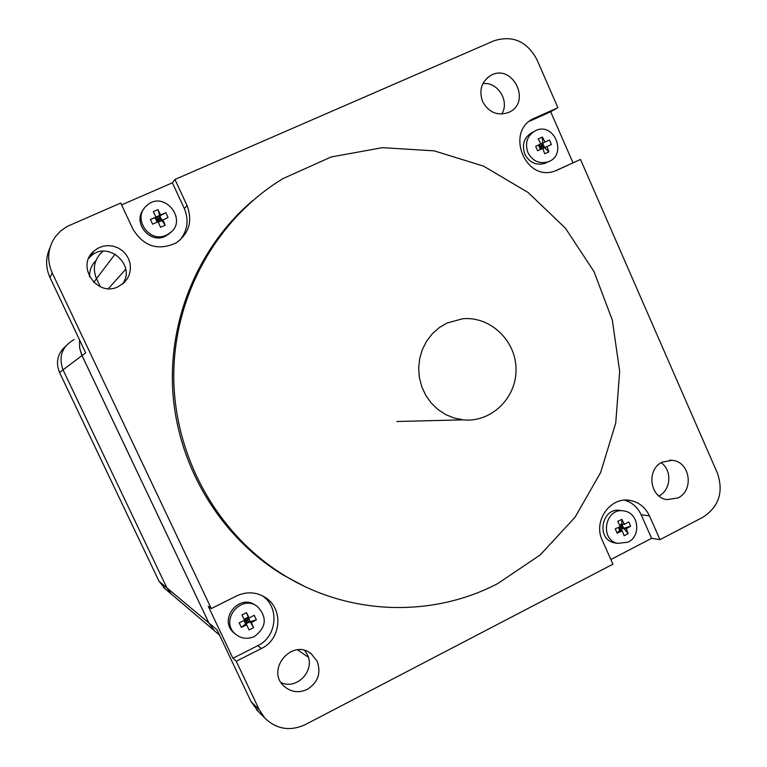 <?xml version="1.0" encoding="UTF-8"?>
<svg xmlns="http://www.w3.org/2000/svg" width="767" height="767" viewBox="0 0 767 767"><rect width="100%" height="100%" fill="white"/><g stroke="black" fill="none" stroke-linecap="round" stroke-linejoin="round"><path stroke-width="1.15" d="M659.984 539.652L649.438 515.817C645.488 507.457 639.189 502.356 630.541 500.525C610.705 495.961 592.747 521.004 602.258 540.208L612.948 564.176L305.161 724.681C289.945 731.545 276.465 729.302 264.73 717.97L259.256 709.791L251.058 701.623L217.003 629.793L208.912 623.025L214.463 630.762L217.013 632.938L214.463 630.762L208.912 623.025L81.523 354.507L79.624 347.882L79.528 339.867L79.624 347.882L82.002 355.562L85.655 352.801L49.999 277.587L52.156 272.784C46.701 260.147 47.707 248.201 55.186 236.936L60.622 230.953L67.304 226.37L120.735 203.034L133.007 229.285C143.736 246.523 158.088 251.068 176.084 242.947C189.133 233.465 192.785 221.001 187.043 205.556L184.32 208.547L172.383 182.805L174.953 179.459L493.967 40.795C512.548 35.004 526.833 41.207 536.833 59.404L557.906 107.687L550.677 111.742L573.016 162.853L580.494 159.45L717.509 473.364C723.703 492.136 718.852 506.757 702.975 517.226L659.984 539.652L651.605 538.319L641.183 514.782C637.713 507.332 632.209 502.462 624.674 500.18M121.608 204.894L172.383 182.805M259.256 709.791L236.255 661.269L232.909 658.259L208.24 606.227L211.28 608.557L52.156 272.784M251.058 701.623L258.306 711.498M304.882 650.598L307.318 654.519C315.611 670.176 297.126 690.156 281.144 682.668M49.951 247.837C45.493 257.664 45.512 267.578 49.999 277.587M88.713 258.326L90.468 256.523C107.524 239.62 136.948 265.401 122.308 284.241M482.865 83.632C497.802 81.57 509.921 101.186 501.752 114.072M661.144 462.741C672.323 470.229 671.01 490.075 658.93 495.952M179.689 240.359C187.57 230.848 189.113 220.244 184.32 208.547M174.953 179.459L187.043 205.556M550.677 111.742L529.585 121.215M580.494 159.45L555.289 170.868C524.992 182.91 504.389 130.122 534.8 118.051L557.906 107.687M556.487 170.427L573.016 162.853M651.605 538.319L610.877 559.527M211.28 608.557L236.667 595.911C247.003 591.223 256.811 591.913 266.082 597.972C283.732 609.449 281.01 639.448 261.47 648.479L236.255 661.269M307.299 689.38C298.871 693.224 291.192 692.237 284.26 686.398C265.2 670.013 292.227 637.693 311.297 653.887L317.126 661.202C321.306 673.052 318.027 682.448 307.299 689.38M118.051 286.772C97.054 297.423 75.684 266.063 93.871 251.087L98.09 248.125L102.922 246.255L108.08 245.593L113.286 246.178L118.223 247.962L122.605 250.857L126.191 254.673L128.779 259.217L130.208 264.203L130.409 269.361L129.364 274.385L127.14 278.996L123.851 282.927L118.051 286.772M677.97 497.917L667.041 499.633C649.726 497.61 646.092 469.356 662.237 462.137L672.141 460.325C689.993 461.456 694.461 490.41 677.97 497.917M508.483 112.519C497.352 116.143 488.723 112.481 482.616 101.541C478.781 90.525 481.36 81.906 490.353 75.703C512.164 62.395 532.24 102.203 508.914 112.318L508.483 112.519M303.368 585.796L283.512 575.221C222.085 538.271 179.286 469.529 173.074 395.398C167.139 321.258 198.26 246.437 253.206 200.206M232.909 658.259L257.798 645.651C277.088 636.744 279.782 607.138 262.352 595.806L262.093 595.623M497.649 583.629C433.067 617.425 350.826 615.719 285.813 576.305C218.902 536.152 174.425 458.388 173.773 377.374C173.304 296.369 216.706 218.653 283.061 178.577L331.133 156.976L382.484 147.657L434.227 150.869L483.593 166.142L528.06 192.45L565.432 228.211L593.955 271.489L612.306 320.031L619.678 371.41L615.728 423.077L600.638 472.51L575.068 517.236L540.198 554.953L497.649 583.629M619.65 525.088L621.797 523.986L624.405 524.36L628.719 521.886L630.647 526.21L623.715 528.3L621.797 523.986L620.244 526.306M615.249 528.837L620.321 526.469L617.732 521.435L621.826 519.326L621.778 525.999L623.715 528.3L620.704 529.201L617.176 533.18L615.249 528.837M618.317 527.437L619.64 530.4L619.439 526.9M620.704 529.201L619.64 526.804M620.043 526.603L619.746 527.044L623.715 528.3L619.64 530.4L622.248 530.802L617.176 533.18M630.647 526.21L626.332 528.693L623.715 528.3L628.163 533.602L624.089 535.721L622.248 530.802M618.451 527.725L621.778 525.999M626.332 528.693L628.163 533.602M621.826 519.326L624.405 524.36M628.106 542.154L617.761 543.41C598.682 539.508 605.594 506.441 624.501 511.062C638.71 513.142 641.356 536.075 628.106 542.154M616.227 543.141L614.204 542.787C595.221 538.904 602.095 506.028 620.915 510.621L622.382 510.803M542.394 137.044L542.672 143.228L544.637 147.695L546.957 146.526L548.884 151.847L544.704 153.745L542.777 148.424L537.638 150.773L535.663 146.276L540.802 143.928L538.213 138.932L542.394 137.044L544.992 142.029L542.672 143.228L542.787 145.903L548.884 151.847M539.498 147.389L540.706 146.842L542.672 143.228L538.501 145.116L540.706 146.842L542.787 145.903M542.815 148.52L544.637 147.695L540.706 146.842L540.476 149.479M540.428 149.498L538.501 145.116L540.802 143.928M535.663 146.276L549.46 140.025L551.425 144.522L546.957 146.526M544.992 142.029L549.46 140.025M539.728 144.608L541.636 148.951M527.897 152.566C524.638 142.652 527.265 135.289 535.788 130.505C554.608 121.675 567.676 155.519 547.954 161.875C539.201 164.167 532.509 161.07 527.897 152.566M547.264 162.211L544.752 163.4C536.047 165.682 529.393 162.594 524.801 154.148C521.56 144.282 524.177 136.967 532.653 132.202L533.333 131.838M244.05 619.19L248 617.205L249.15 618.01L254.213 615.268L256.36 619.813L250.138 621.74L248 617.205L246.37 620.311L244.309 619.736M239.179 622.814L244.587 620.302L241.95 614.952L246.523 612.67L250.138 621.74L247.434 622.574L241.327 627.368L239.179 622.814M243.973 620.589L245.593 624.022L246.37 620.311L245.498 618.461M247.434 622.574L246.37 620.311L250.138 621.74L245.593 624.022L246.734 624.846L241.327 627.368M256.36 619.813L251.298 622.555L250.138 621.74L253.589 627.655L249.035 629.956L246.734 624.846M244.328 621.337L248.633 619.17M251.298 622.555L253.589 627.655M246.523 612.67L249.15 618.01M254.5 636.447C247.52 639.563 241.126 638.738 235.335 633.973C219.151 620.426 241.49 593.38 257.683 606.764C267.367 617.55 266.312 627.444 254.5 636.447M235.459 634.088L233.83 632.785C217.933 619.496 239.486 592.738 255.708 605.489M157.551 221.951L158.29 219.583L162 220.57L165.202 225.201L160.533 227.253L158.117 221.701L152.633 224.194L150.428 219.458L165.845 212.699L168.04 217.416L162 220.57L159.814 215.853L165.845 212.699M150.428 219.458L159.814 215.853L158.29 219.583L155.155 217.905L157.13 222.142M159.296 221.749L157.197 217.224M156.334 220.436L160.61 218.557L162 220.57L158.328 222.181M155.912 216.965L153.275 211.673L157.954 209.621L160.61 218.557M162.796 219.64L165.202 225.201M157.954 209.621L160.591 214.913M166.353 235.143C149.172 243.791 131.771 217.799 146.698 205.652C164.09 189.123 189.257 220.963 168.98 233.695L166.353 235.143M171.204 231.912L165.241 236.322C149.479 244.28 132.077 222.085 143.88 208.931M100.928 253.12C94.073 260.598 92.596 269.121 96.508 278.67C92.596 269.121 94.073 260.598 100.928 253.12L103.133 251.221M159.037 581.29L166.822 587.8L171.377 594.137L173.476 595.921L171.377 594.137L166.822 587.8L63.028 369.838C58.311 356.645 62.012 346.54 74.15 339.532C62.012 346.54 58.311 356.645 63.028 369.838L82.002 355.562L208.912 623.025L166.822 587.8L63.028 369.838L59.538 372.474L159.037 581.29L165.413 589.075M93.747 282.333L96.508 278.67L100.314 286.753L96.508 278.67L115.155 254.04M446.893 323.089L439.04 327.777L432.166 333.923L426.519 341.315L422.291 349.685L419.645 358.755L418.677 368.198L419.405 377.68L421.821 386.865L425.829 395.427L431.284 403.078L437.995 409.54L445.723 414.592L454.198 418.063L463.115 419.846C490.88 422.857 516.498 398.217 516.028 369.416C516.095 340.615 490.142 315.879 462.415 318.804L446.893 323.089M65.579 346.243C57.506 353.568 55.483 362.312 59.538 372.474M95.846 260.655C91.484 265.094 89.384 270.454 89.538 276.734M534.8 118.051L530.764 120.342M649.438 515.817L641.183 514.782M261.47 648.479L257.798 645.651M305.103 650.876L304.547 650.502M125.74 269.246L108.444 288.622M163.409 587.369L219.487 635.028M630.541 500.525L626.927 500.142M266.082 597.972L262.352 595.806M309.091 652.41L311.297 653.887M90.468 256.523L93.871 251.087M669.62 460.219L672.141 460.325M487.486 77.707L490.353 75.703M283.512 575.221L285.813 576.305M256.389 709.571L264.73 717.97M617.761 543.41L614.204 542.787M547.954 161.875L544.752 163.4M235.335 633.973L233.83 632.785M168.98 233.695L167.858 234.875M297.577 649.831L308.363 657.242M396.903 421.505L463.115 419.846"/></g></svg>
